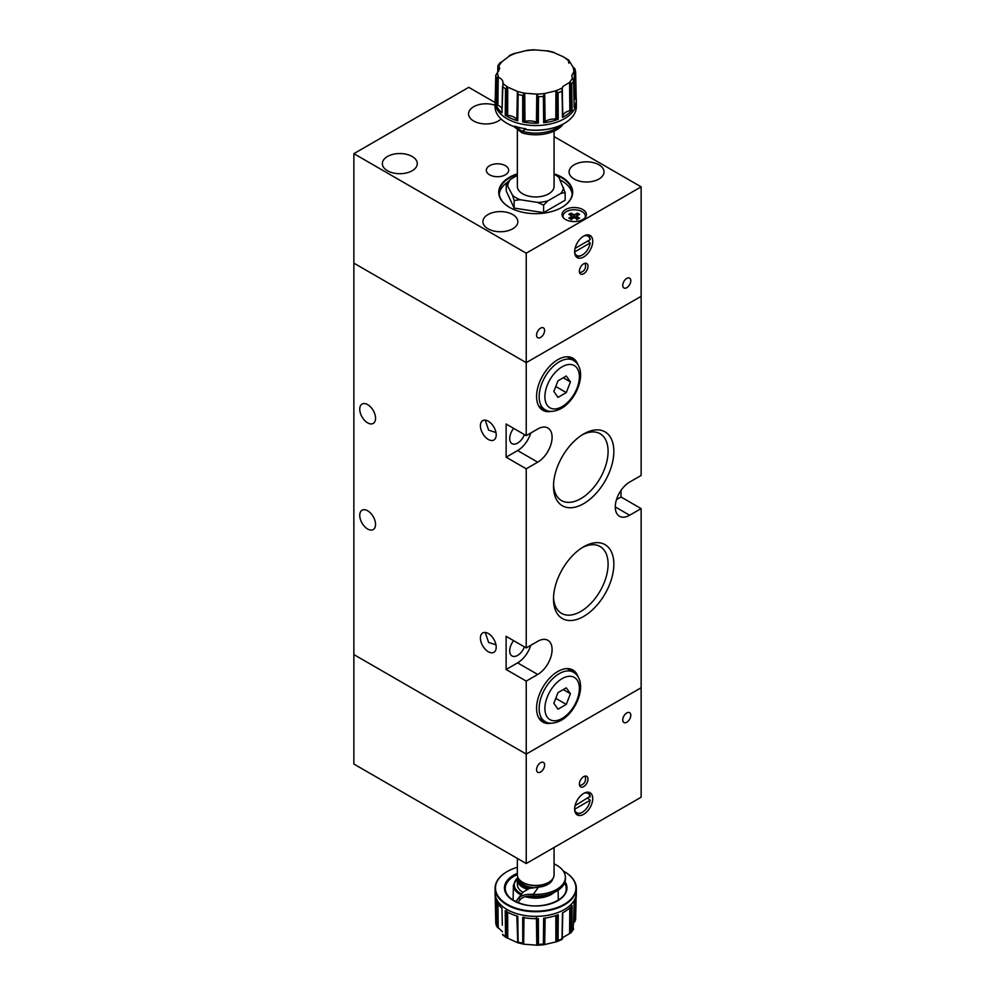 <?xml version="1.0" encoding="UTF-8"?>
<svg xmlns="http://www.w3.org/2000/svg" width="995" height="995" viewBox="0 0 995 995"><rect width="100%" height="100%" fill="white"/><g stroke="black" fill="none" stroke-linecap="round" stroke-linejoin="round"><path stroke-width="1.49" d="M538.705 405.985A28.445 16.417 120 0 0 539.302 406.358L545.049 409.679A28.445 16.417 -60 0 1 539.153 396.657A28.445 16.417 -60 0 1 559.265 361.819A28.445 16.417 -60 0 1 573.481 360.414L567.735 357.106A28.445 16.417 120 0 0 567.125 356.77M553.842 391.495L557.996 397.391L566.279 392.602L570.433 381.918L566.279 376.023L557.996 380.811L553.842 391.495M566.279 392.602L555.77 386.533M570.433 381.918L563.245 377.764M538.705 717.805A28.445 16.417 120 0 0 539.302 718.179L545.049 721.487A28.445 16.417 -60 0 1 539.153 708.477A28.445 16.417 -60 0 1 559.265 673.64A28.445 16.417 -60 0 1 573.481 672.234L567.735 668.914A28.445 16.417 120 0 0 567.125 668.59M553.842 703.316L557.996 709.211L566.279 704.423L570.433 693.739L566.279 687.831L557.996 692.619L553.842 703.316M566.279 704.423L555.77 698.353M570.433 693.739L563.245 689.585M585.048 217.756A11.169 6.455 0 0 0 585.371 216.201A11.169 6.455 0 0 0 582.1 211.636A11.169 6.455 0 0 0 569.924 210.243A11.169 6.455 0 0 0 563.033 216.201A11.169 6.455 0 0 0 563.357 217.756M574.637 251.946L590.159 242.979A11.169 6.455 -60 0 1 582.386 254.931L581.814 255.255A11.99 6.915 -60 0 1 575.819 255.852A11.99 6.915 -60 0 1 575.421 255.591M587.871 240.989L590.159 242.979M581.814 255.255L582.386 254.931A11.169 6.455 -60 0 1 574.637 252.033M583.679 273.749A6.094 3.52 120 0 0 587.659 268.389A6.094 3.52 120 0 0 586.727 263.501A6.094 3.52 120 0 0 583.679 263.799A6.094 3.52 120 0 0 579.699 269.172A6.094 3.52 120 0 0 580.632 274.06A6.094 3.52 120 0 0 583.679 273.749M505.398 174.821A11.169 6.455 0 0 0 508.669 170.257A11.169 6.455 0 0 0 501.778 164.299A11.169 6.455 0 0 0 489.602 165.692A11.169 6.455 0 0 0 486.331 170.257A11.169 6.455 0 0 0 493.221 176.214A11.169 6.455 0 0 0 505.398 174.821M561.702 207.495A36.566 21.106 0 0 0 572.274 192.644A36.566 21.106 0 0 0 558.058 175.941M517.35 174.399A36.566 21.106 0 0 0 509.85 177.719A36.566 21.106 0 0 0 499.142 192.644A36.566 21.106 0 0 0 509.714 207.495M572.175 194.137A36.566 21.106 0 0 0 560.048 179.884M517.35 173.789A36.977 21.343 0 0 0 509.564 177.222A36.977 21.343 0 0 0 509.564 207.408A36.977 21.343 0 0 0 561.852 207.408L561.852 207.408A36.977 21.343 0 0 0 555.508 174.287M626.775 287.692A5.684 3.284 120 0 0 630.494 282.679A5.684 3.284 120 0 0 629.624 278.115A5.684 3.284 120 0 0 626.775 278.401A5.684 3.284 120 0 0 623.057 283.413A5.684 3.284 120 0 0 623.927 287.965A5.684 3.284 120 0 0 626.775 287.692M540.596 337.442A5.684 3.284 120 0 0 544.302 332.429A5.684 3.284 120 0 0 543.432 327.877A5.684 3.284 120 0 0 540.596 328.151A5.684 3.284 120 0 0 536.877 333.163A5.684 3.284 120 0 0 537.748 337.728A5.684 3.284 120 0 0 540.596 337.442M583.679 256.996A12.798 7.388 120 0 0 592.05 245.728A12.798 7.388 120 0 0 590.085 235.467A12.798 7.388 120 0 0 583.679 236.101A12.798 7.388 120 0 0 575.321 247.382A12.798 7.388 120 0 0 577.287 257.63A12.798 7.388 120 0 0 583.679 256.996M495.075 105.246A17.475 10.087 0 0 0 473.657 106.739A17.475 10.087 0 0 0 468.533 113.865A17.475 10.087 0 0 0 479.329 123.181A17.475 10.087 0 0 0 498.358 120.992A17.475 10.087 0 0 0 501.07 118.977M412.179 170.754A17.475 10.087 0 0 0 417.291 163.628A17.475 10.087 0 0 0 406.507 154.3A17.475 10.087 0 0 0 387.478 156.489A17.475 10.087 0 0 0 382.354 163.628A17.475 10.087 0 0 0 393.137 172.943A17.475 10.087 0 0 0 412.179 170.754M582.821 219.522A12.189 7.04 0 0 0 586.391 214.547A12.189 7.04 0 0 0 578.866 208.042A12.189 7.04 0 0 0 565.583 209.559A12.189 7.04 0 0 0 562.013 214.547A12.189 7.04 0 0 0 569.538 221.039A12.189 7.04 0 0 0 582.821 219.522M598.903 179.05A17.475 10.087 0 0 0 604.027 171.911A17.475 10.087 0 0 0 593.244 162.595A17.475 10.087 0 0 0 574.202 164.784A17.475 10.087 0 0 0 569.09 171.911A17.475 10.087 0 0 0 579.874 181.239A17.475 10.087 0 0 0 598.903 179.05M512.723 228.8A17.475 10.087 0 0 0 517.848 221.674A17.475 10.087 0 0 0 507.052 212.358A17.475 10.087 0 0 0 488.023 214.547A17.475 10.087 0 0 0 482.898 221.674A17.475 10.087 0 0 0 493.682 230.989A17.475 10.087 0 0 0 512.723 228.8M562.125 89.264L562.486 117.373A40.584 23.432 0 0 0 572.1 110.122L571.963 110.184A4.826 2.786 0 0 1 570.869 110.457A11.107 6.418 0 0 0 569.824 110.669A11.517 6.642 0 0 0 563.58 114.276A11.517 6.642 0 0 0 562.797 115.955A11.107 6.418 0 0 0 562.71 116.602L562.299 87.858L563.033 86.316L569.065 82.759L571.665 83.804A40.024 23.109 0 0 0 573.568 81.155L574.14 107.273A40.584 23.432 0 0 0 576.279 99.475A40.584 23.432 0 0 0 576.204 98.231L575.632 72.063L573.879 71.702A38.183 22.039 0 0 0 572.722 66.653L568.754 60.135L568.817 62.934M573.568 81.155L571.715 75.657L573.879 71.702M523.693 94.065L522.723 95.52L522.698 121.962A40.584 23.432 0 0 0 538.37 123.144L538.196 123.094A4.826 2.786 0 0 1 537.25 122.696A11.107 6.418 0 0 0 536.417 122.273A11.517 6.642 0 0 0 524.962 121.415A11.107 6.418 0 0 0 523.967 121.688L523.693 94.065L525.285 93.244L536.305 94.077L538.482 96.714A40.024 23.109 0 0 0 543.394 96.341L543.656 122.746A40.584 23.432 0 0 0 558.257 119.251L558.058 92.684L555.309 90.955A38.183 22.039 0 0 0 562.299 87.858M558.257 119.251L558.083 119.251A4.826 2.786 0 0 1 556.901 119.176A11.107 6.418 0 0 0 555.819 119.052A11.517 6.642 0 0 0 545.148 121.614A11.107 6.418 0 0 0 544.526 122.136L544.029 94.637L545.049 93.418L555.309 90.955M568.431 61.342L568.468 60.72A38.183 22.039 0 0 0 563.095 56.69L554.29 52.785A38.183 22.039 0 0 0 550.31 51.665A38.183 22.039 0 0 0 546.131 50.832L534.638 49.849M525.982 129.499L526.144 129.624A40.223 23.221 0 0 0 564.153 123.479L564.439 123.318A40.633 23.457 0 0 1 525.982 129.499L525.982 128.84A40.633 23.457 180 0 1 520.174 127.746A40.633 23.457 180 0 1 514.726 126.154L514.726 126.813A40.633 23.457 0 0 1 506.977 123.318A40.633 23.457 0 0 1 495.075 106.726L495.075 102.099A40.633 23.457 0 0 0 520.174 123.766A40.621 23.457 0 0 0 576.329 101.938A40.621 23.457 0 0 0 576.329 101.788L576.279 99.475M564.439 123.318A40.633 23.457 0 0 0 576.329 106.726L576.329 102.099A40.633 23.457 0 0 0 576.329 101.95A40.633 23.457 0 0 0 576.329 101.938L576.329 101.95M517.761 120.781L517.674 120.694A4.826 2.786 0 0 1 517.189 120.072A11.107 6.418 0 0 0 516.828 119.462A11.517 6.642 0 0 0 507.661 115.408A11.107 6.418 0 0 0 506.554 115.358L506.579 87.697L505.535 88.841L505.224 115.221A40.584 23.432 0 0 0 517.761 120.781L518.146 94.289L517.139 91.291A38.183 22.039 0 0 0 521.106 92.411A38.183 22.039 0 0 0 525.285 93.244M502.512 86.851L501.965 112.609A4.826 2.786 0 0 0 501.965 112.671L502.948 83.356A38.183 22.039 0 0 0 508.321 87.398L517.139 91.291M502.04 108.865A11.517 6.642 0 0 0 497.873 105.221A11.107 6.418 0 0 0 496.953 104.848L497.264 77.249L496.43 78.095L495.92 104.351A40.584 23.432 0 0 0 501.965 112.783M495.299 97.647A40.584 23.432 0 0 0 495.137 99.475A40.584 23.432 0 0 0 495.212 101.303L495.784 75.259L497.537 72.386A38.183 22.039 0 0 0 498.694 77.436C501.766 78.829 503.184 80.806 502.948 83.356L502.985 82.821M497.848 66.168L497.724 72.212L497.848 66.168M554.066 174.187A27.935 16.131 180 0 1 555.459 174.946A27.935 16.131 180 0 1 558.854 177.321L565.16 192.644L565.16 200.194L543.606 212.644L543.606 205.094L537.673 202.433L520.074 199.709L514.141 200.542L514.141 208.079L543.606 212.644M517.35 130.357L517.35 186.351A18.358 10.597 0 0 0 522.723 193.838A18.358 10.597 0 0 0 542.735 196.139A18.358 10.597 0 0 0 554.066 186.351L554.066 131.129M506.281 183.478L512.562 195.368L514.141 200.542M517.35 175.381L510.597 179.287L506.256 183.54L506.256 191.077L514.141 208.079M557.275 175.642L558.854 177.321M543.606 205.094L547.934 200.841L560.819 193.403L565.16 192.644M507.836 185.207A27.935 16.131 180 0 1 510.597 179.287M520.074 199.709A27.935 16.131 180 0 1 512.562 195.368M547.934 200.841A27.935 16.131 180 0 1 537.673 202.433M563.568 187.483A27.935 16.131 180 0 1 560.819 193.403M515.186 126.502L522.126 131.24L522.126 132.907A29.663 17.126 0 0 0 563.294 123.952M513.781 126.527L522.126 132.907M568.904 61.006L568.953 63.207L568.904 61.006M572.1 110.122L571.665 83.804M538.37 123.144L538.482 96.714M526.741 50.459L516.106 53.121A38.183 22.039 0 0 0 509.117 56.23L509.415 56.093M509.117 56.23L499.764 63.394M498.147 71.777L498.259 65.508L499.701 68.356L497.537 72.386M497.264 77.249L498.694 77.436M506.579 87.697L508.321 87.398M544.029 94.637L543.394 96.341M575.632 72.312L576.117 98.318L574.986 71.317L575.421 98.878A4.826 2.786 0 0 0 576.117 98.331L576.204 98.231M572.722 66.653L574.899 68.767L575.62 71.926M563.095 56.69L568.829 60.148M507.127 123.405A40.223 23.221 0 0 0 507.263 123.479A40.223 23.221 0 0 0 514.875 126.925L515.298 126.353M575.421 98.878A11.107 6.418 0 0 0 574.7 99.363A11.517 6.642 0 0 0 573.978 99.96M576.142 98.294L575.806 80.222M562.486 117.373L562.536 117.261A4.826 2.786 0 0 0 562.71 116.602M562.001 90.931L562.175 100.234M572.013 110.159L571.802 92.013M543.656 122.746L543.792 122.671A4.826 2.786 0 0 0 544.526 122.136M543.73 122.696L543.481 105.545M558.145 119.251L558.133 101.067M522.698 121.962L522.872 121.937A4.826 2.786 0 0 0 523.967 121.688M522.798 121.937L522.711 104.711M538.258 123.119L538.444 104.96M505.224 115.221L505.56 88.679M505.398 115.258A4.826 2.786 0 0 0 506.554 115.358M505.323 115.246L505.423 98.02M517.698 120.718L518.022 102.647M495.92 104.351L496.443 77.946M496.045 104.438A4.826 2.786 0 0 0 496.953 104.848M495.983 104.4L496.256 87.237M501.965 112.721L502.351 94.749M525.982 129.014L522.126 131.24A29.663 17.126 0 0 0 560.658 125.27M506.654 182.819A36.566 21.106 0 0 0 499.229 194.137M495.075 102.522L468.769 87.324L353.859 153.665L526.231 253.19L641.141 186.849L554.066 136.576M641.141 186.849L641.141 475.436L629.648 482.077A20.31 11.729 120 0 0 616.378 499.975A20.31 11.729 120 0 0 619.487 516.256A20.31 11.729 120 0 0 629.648 515.248L641.141 508.607L641.141 687.744L526.231 754.086L353.859 654.573L526.231 754.086L641.141 687.744L641.141 797.206L526.231 863.548L353.859 764.036L353.859 263.14L526.231 362.653L641.141 296.311L526.231 362.653L526.231 435.636L537.723 428.994A20.31 11.729 120 0 1 547.872 427.987A20.31 11.729 120 0 1 550.994 444.267A20.31 11.729 120 0 1 537.723 462.165L526.231 468.807L526.231 647.932L537.723 641.302A20.31 11.729 120 0 1 547.872 640.295A20.31 11.729 120 0 1 550.994 656.576A20.31 11.729 120 0 1 537.723 674.473L526.231 681.102L526.231 863.548M526.231 253.19L526.231 362.653L353.859 263.14L353.859 153.665M583.903 235.977A11.169 6.455 -60 0 1 590.159 239.658L575.06 248.377M587.386 234.882A11.99 6.915 -60 0 1 587.809 235.094A11.99 6.915 -60 0 1 590.172 238.999L590.159 239.658M576.963 216.562L579.575 218.079L577.448 219.298L574.836 217.793A2.836 1.629 0 0 1 573.568 217.793L570.956 219.298L568.829 218.079L571.441 216.562A2.836 1.629 0 0 1 571.379 216.276A2.836 1.629 0 0 1 571.441 215.84L568.829 214.323L570.956 213.104L573.568 214.609A2.836 1.629 0 0 1 574.836 214.609L577.448 213.104L579.575 214.323L576.963 215.84A2.836 1.629 0 0 1 577.025 216.276A2.836 1.629 0 0 1 576.963 216.562L576.714 219.746M571.441 215.84L571.69 219.298M571.69 219.746L571.441 216.562M570.956 213.104L572.386 217.246L571.578 217.718M573.817 218.067L573.568 214.609M574.836 214.609L574.588 218.067M573.456 217.855L572.386 217.246M577.448 213.104L576.018 217.246L574.948 217.855M576.826 217.718L576.018 217.246M576.714 219.298L576.963 215.84M582.112 812.38A11.99 6.915 -60 0 1 581.814 812.554L581.814 812.554A11.99 6.915 -60 0 1 575.819 813.139A11.99 6.915 -60 0 1 575.421 812.878M587.386 792.169A11.99 6.915 -60 0 1 587.809 792.381A11.99 6.915 -60 0 1 590.172 796.286L575.06 805.676M587.871 798.276L590.159 800.266A11.169 6.455 -60 0 1 582.386 812.218A11.169 6.455 -60 0 1 574.637 809.321M583.679 776.647A6.094 3.52 120 0 0 579.699 782.008A6.094 3.52 120 0 0 580.632 786.896A6.094 3.52 120 0 0 583.679 786.597A6.094 3.52 120 0 0 587.659 781.224A6.094 3.52 120 0 0 586.727 776.336A6.094 3.52 120 0 0 583.679 776.647M583.679 793.401A12.798 7.388 120 0 0 575.321 804.669A12.798 7.388 120 0 0 577.287 814.93A12.798 7.388 120 0 0 583.679 814.296A12.798 7.388 120 0 0 592.05 803.015A12.798 7.388 120 0 0 590.085 792.766A12.798 7.388 120 0 0 583.679 793.401M540.596 771.996A5.684 3.284 -60 0 1 537.748 772.282A5.684 3.284 -60 0 1 536.877 767.717A5.684 3.284 -60 0 1 540.596 762.705A5.684 3.284 -60 0 1 543.432 762.431A5.684 3.284 -60 0 1 544.302 766.983A5.684 3.284 -60 0 1 540.596 771.996M626.775 722.246A5.684 3.284 -60 0 1 623.927 722.519A5.684 3.284 -60 0 1 623.057 717.967A5.684 3.284 -60 0 1 626.775 712.955A5.684 3.284 -60 0 1 629.624 712.669A5.684 3.284 -60 0 1 630.494 717.233A5.684 3.284 -60 0 1 626.775 722.246M518.395 878.361A17.35 10.012 0 0 0 529.079 888.236A17.35 10.012 0 0 0 529.701 888.373L538.432 887.167A17.263 9.975 180 0 0 552.81 878.697M527.711 889.356L522.997 892.266A18.358 10.597 180 0 1 517.35 884.617L517.35 879.804A18.358 10.597 180 0 0 527.711 889.356L529.726 888.324M517.35 879.804A18.358 10.597 180 0 1 517.86 877.316L513.42 885.115L513.097 900.114M517.35 858.424L517.35 874.829A18.358 10.597 0 0 0 522.723 882.329A18.358 10.597 0 0 0 528.693 884.63A18.358 10.597 0 0 0 548.693 882.329A18.358 10.597 0 0 0 554.066 874.829L554.066 847.479M548.32 882.54A17.35 10.012 180 0 1 547.971 882.739A17.35 10.012 180 0 1 529.079 884.916A17.35 10.012 180 0 1 523.445 882.739A17.35 10.012 180 0 1 523.096 882.54M522.997 892.266L515.858 901.507L518.631 898.348L520.261 899.567L517.81 902.527M501.965 908.136L501.965 908.248A40.584 23.432 180 0 1 495.92 899.816L496.43 925.773A40.024 23.109 180 0 1 495.784 922.937L495.212 896.769A40.584 23.432 180 0 1 495.137 895.525L495.087 893.211A40.621 23.457 180 0 1 495.087 893.062L495.087 893.062A40.633 23.457 180 0 1 495.075 892.901L495.075 888.274A40.633 23.457 180 0 1 506.977 871.682A40.633 23.457 180 0 1 507.127 871.595M517.661 916.146L518.146 942.253L517.761 916.246A40.584 23.432 180 0 1 505.224 910.699L505.535 936.519L506.579 937.812L507.736 938.21L507.661 912.166M537.263 918.646L537.661 945.238L523.855 944.218L517.723 942.75M522.798 917.44L522.723 943.198L523.693 944.18L523.967 917.154M563.294 871.035A40.223 23.221 180 0 1 564.153 871.52A40.223 23.221 180 0 1 569.152 900.836A40.223 23.221 180 0 1 520.335 909.393A40.223 23.221 180 0 1 507.263 871.52A40.223 23.221 180 0 1 517.35 867.279M564.289 871.595A40.633 23.457 180 0 1 564.439 871.682A40.633 23.457 180 0 1 576.329 888.274A40.633 23.457 180 0 1 520.174 909.94A40.633 23.457 180 0 1 495.075 888.274M575.321 900.301L574.986 921.432L573.692 922.788M570.869 906.93L570.707 932.924L563.033 937.427L562.125 939.379L556.989 941.656L558.071 940.499L558.257 914.716A40.584 23.432 180 0 1 543.656 918.211L543.394 944.143L544.029 944.752L544.675 944.541L544.029 944.752L544.514 918.099M556.901 915.213L557.038 941.631L544.675 944.541L545.136 918.024M554.066 863.934L554.862 864.245A29.663 17.126 180 0 1 565.371 877.316A29.663 17.126 180 0 1 533.258 894.381L533.258 896.047C526.716 895.798 522.387 896.98 520.261 899.567M565.371 877.316L565.371 878.983A29.663 17.126 180 0 1 533.258 896.047M538.432 887.167L533.258 894.381C525.994 893.983 521.119 895.313 518.631 898.348L521.43 894.455M576.08 897.614L575.831 910.674L576.117 897.353M576.329 888.274L576.329 892.901A40.633 23.457 180 0 1 576.329 893.05L576.329 893.062A40.621 23.457 180 0 1 576.329 893.211L576.279 895.525A40.584 23.432 180 0 1 574.14 902.751L573.157 929.492M574.986 921.432L575.831 910.674M572.013 905.699L571.814 922.477L572.1 905.599A40.584 23.432 180 0 1 562.486 912.838L562.15 930.673M571.938 905.649L571.652 931.631L570.707 932.924L571.652 931.631L571.814 922.477M558.145 914.753L558.133 931.519M543.394 943.757L543.469 935.959M557.038 941.631L555.894 941.855L555.819 915.587M538.27 918.609L538.444 935.412L538.357 918.609A40.584 23.432 180 0 1 522.698 917.427L522.711 935.151M536.417 917.751L536.778 945.15L538.469 944.529L538.444 935.412M517.698 916.233L518.009 933.099M505.323 910.761L505.435 928.459M517.201 916.084L518.146 942.253M516.84 915.972L517.748 942.762L507.736 938.21M506.567 910.823L506.38 937.7M505.398 910.723L505.547 936.656M495.995 900.04L496.269 917.676M501.965 908.248L502.326 925.201M496.43 925.773L495.796 923.061M496.045 899.903L496.443 925.91L502.463 931.793M574.637 809.233L590.159 800.266M583.903 793.276A11.169 6.455 -60 0 1 590.159 796.958M513.644 428.372A11.169 6.455 120 0 0 512.027 443.646A11.169 6.455 120 0 0 517.611 443.098A11.169 6.455 120 0 0 524.44 434.604M513.644 640.668A11.169 6.455 120 0 0 512.027 655.954A11.169 6.455 120 0 0 517.611 655.394A11.169 6.455 120 0 0 524.44 646.899M578.045 364.941A30.061 17.363 120 0 0 572.859 358.175A30.061 17.363 120 0 0 557.834 359.668A30.061 17.363 120 0 0 538.183 386.159A30.061 17.363 120 0 0 542.797 410.251A30.061 17.363 120 0 0 551.242 411.358M572.61 359.916A30.061 17.363 120 0 0 570.545 357.205M578.045 676.762A30.061 17.363 120 0 0 572.859 669.996A30.061 17.363 120 0 0 557.834 671.488A30.061 17.363 120 0 0 538.183 697.98A30.061 17.363 120 0 0 542.797 722.071A30.061 17.363 120 0 0 551.242 723.178M572.61 671.737A30.061 17.363 120 0 0 570.545 669.026M367.652 404.617A11.169 6.455 -120 0 0 362.068 404.069A11.169 6.455 -120 0 0 360.352 413.012A11.169 6.455 -120 0 0 367.652 422.863A11.169 6.455 -120 0 0 373.237 423.422A11.169 6.455 -120 0 0 374.953 414.467A11.169 6.455 -120 0 0 367.652 404.617M553.543 597.286A38.594 22.288 120 0 0 561.503 613.355A38.594 22.288 120 0 0 580.806 611.44A38.594 22.288 120 0 0 606.017 577.436A38.594 22.288 120 0 0 600.097 546.504A38.594 22.288 120 0 0 582.212 547.648M583.679 546.752L583.679 546.752A42.673 24.639 120 0 0 553.506 599.015A42.673 24.639 120 0 0 583.679 616.427A42.673 24.639 120 0 0 613.853 564.177A42.673 24.639 120 0 0 583.679 546.752M553.543 484.503A38.594 22.288 120 0 0 561.503 500.572A38.594 22.288 120 0 0 580.806 498.657A38.594 22.288 120 0 0 606.017 464.64A38.594 22.288 120 0 0 600.097 433.721A38.594 22.288 120 0 0 582.212 434.865M583.679 433.969L583.679 433.969A42.673 24.639 120 0 0 553.506 486.219A42.673 24.639 120 0 0 583.679 503.644A42.673 24.639 120 0 0 613.853 451.382A42.673 24.639 120 0 0 583.679 433.969M367.652 510.771A11.169 6.455 -120 0 0 362.068 510.211A11.169 6.455 -120 0 0 360.352 519.166A11.169 6.455 -120 0 0 367.652 529.017A11.169 6.455 -120 0 0 373.237 529.564A11.169 6.455 -120 0 0 374.953 520.609A11.169 6.455 -120 0 0 367.652 510.771M488.309 633.504A11.169 6.455 -120 0 0 482.724 632.957A11.169 6.455 -120 0 0 481.008 641.899A11.169 6.455 -120 0 0 488.309 651.75A11.169 6.455 -120 0 0 493.893 652.297A11.169 6.455 -120 0 0 495.609 643.355A11.169 6.455 -120 0 0 488.309 633.504M495.97 644.847L488.632 642.447L485.237 632.447M488.309 421.208A11.169 6.455 -120 0 0 482.724 420.649A11.169 6.455 -120 0 0 481.008 429.604A11.169 6.455 -120 0 0 488.309 439.454A11.169 6.455 -120 0 0 493.893 440.001A11.169 6.455 -120 0 0 495.609 431.046A11.169 6.455 -120 0 0 488.309 421.208M495.97 432.539L488.632 430.138L485.237 420.151M526.231 468.807L506.119 457.19L517.611 450.561A20.31 11.729 120 0 0 530.77 433.012M526.231 435.636L506.119 424.019L506.119 457.19M526.231 681.102L506.119 669.498L517.611 662.857A20.31 11.729 120 0 0 530.77 645.307M526.231 647.932L506.119 636.327L506.119 669.498M616.477 499.627L621.029 497.002L621.029 490.373M621.029 497.002L641.141 508.607M540.795 720.554A30.061 17.363 120 0 0 544.178 720.989M540.795 408.746A30.061 17.363 120 0 0 544.178 409.169M562.138 366.807A24.378 14.079 120 0 0 544.899 396.657A24.378 14.079 120 0 0 562.138 406.607A24.378 14.079 120 0 0 579.376 376.757A24.378 14.079 120 0 0 562.138 366.807M562.138 678.615A24.378 14.079 120 0 0 544.899 708.477A24.378 14.079 120 0 0 562.138 718.427A24.378 14.079 120 0 0 579.376 688.565A24.378 14.079 120 0 0 562.138 678.615M562.797 115.955L562.212 88.244M536.305 94.077A38.183 22.039 0 0 0 545.049 93.418M569.065 82.759A38.183 22.039 0 0 0 572.436 78.058M495.137 99.475L495.087 101.788A40.621 23.457 0 0 0 495.087 101.938A40.621 23.457 0 0 0 520.174 123.753A40.633 23.457 0 0 0 576.329 102.099M518.146 94.425A40.024 23.109 0 0 0 520.41 95.01A40.024 23.109 0 0 0 522.723 95.52M502.525 86.577A40.024 23.109 0 0 0 505.535 88.841M495.784 75.259A40.024 23.109 0 0 0 496.43 78.095M558.071 92.821A40.024 23.109 0 0 0 562.001 91.08M502.351 61.317A38.183 22.039 0 0 0 498.98 66.018M535.111 49.999A38.183 22.039 0 0 0 526.367 50.67M568.58 62.299L568.531 60.434M574.7 99.363L574.227 71.478M571.677 84.053L571.963 110.184L571.652 83.667M570.869 110.457L570.707 82.809M569.824 110.669L569.6 82.684M558.071 93.082L558.083 119.251L558.058 92.684M556.901 119.176L557.038 91.528M555.819 119.052L555.894 91.043M545.148 121.614L544.675 93.729M543.792 122.671L543.394 96.204M538.196 123.094L538.469 96.577M538.208 123.094L538.482 96.975M537.25 122.696L537.661 95.122M536.417 122.273L536.778 94.338M524.962 121.415L524.738 93.418M522.872 121.937L522.736 95.383M517.189 120.072L517.748 92.647M516.828 119.462L517.375 91.664M507.661 115.408L507.736 87.398M497.873 105.221L498.234 77.274M498.657 71.142L498.769 65.757M540.708 885.251A16.256 9.378 180 0 1 530.708 885.251M551.665 880.077A16.256 9.378 180 0 1 549.228 883.523M533.395 887.602A16.256 9.378 180 0 1 529.489 886.98A16.256 9.378 180 0 1 519.751 880.077M529.999 888.261A17.064 9.85 180 0 1 529.178 888.087A17.064 9.85 180 0 1 518.644 878.759M554.414 892.266A22.288 12.873 180 0 1 527.188 897.167A22.288 12.873 180 0 1 525.509 896.719M521.044 894.965A22.288 12.873 180 0 1 513.42 885.115M522.723 943.198A40.024 23.109 180 0 1 520.41 942.688A40.024 23.109 180 0 1 518.146 942.103M576.329 893.211A40.621 23.457 180 0 1 520.174 914.592A40.621 23.457 180 0 1 495.087 893.211M505.535 936.519A40.024 23.109 180 0 1 502.525 934.255M549.414 894.169A21.48 12.4 180 0 1 528.046 896.196M564.563 882.951A30.459 17.587 180 0 1 566.167 888.809C567.063 900.052 543.034 909.666 523.942 904.492C512.052 901.184 505.821 895.948 505.249 888.809A30.459 17.587 180 0 1 517.35 874.555M565.011 881.632A31.268 18.047 180 0 1 557.424 900.923A31.268 18.047 180 0 1 523.756 904.617A31.268 18.047 180 0 1 504.652 890.052A31.268 18.047 180 0 1 517.35 873.324M576.329 893.062L576.329 893.05A40.633 23.457 180 0 1 520.174 914.579A40.633 23.457 180 0 1 495.087 893.05L495.087 893.05M569.812 907.925L569.6 933.497M574.575 901.955L574.227 922.29M554.066 865.351L554.862 864.245M576.03 897.838L575.62 919.877M562.536 912.813L562.001 938.509M562.697 912.726L562.125 939.379M562.772 912.689L562.212 939.056M558.071 914.716L558.058 940.623M543.792 918.186L543.394 944.143M522.736 943.322L522.872 917.452L522.723 942.937M538.196 918.559L538.469 944.529M505.385 910.798L505.535 936.27M496.032 900.152L496.43 925.487M496.978 902.229L497.264 927.352M497.91 903.758L498.234 928.086M543.394 944.019A40.024 23.109 180 0 1 538.482 944.392M562.001 938.758A40.024 23.109 180 0 1 558.071 940.499M573.568 928.832A40.024 23.109 180 0 1 571.665 931.469M521.741 894.032A21.48 12.4 180 0 1 517.636 877.913M517.611 662.857L537.723 674.473M517.611 450.561L537.723 462.165M615.283 506.952L629.648 515.248M545.049 409.679C549.078 412.303 554.489 411.893 561.292 408.472C577.473 399.368 588.518 369.642 573.481 360.414M545.049 721.487C549.078 724.124 554.489 723.713 561.292 720.28C577.473 711.189 588.518 681.451 573.481 672.234M585.371 217.358L585.371 216.201M579.55 272.555A6.393 6.393 0 0 0 584.886 263.302M547.561 50.782L553.693 52.25M557.66 175.518L555.596 174.336M509.291 55.62L514.427 53.344M500.199 62.536L497.948 65.67M533.917 49.75L527.288 50.26M563.033 217.358L563.033 216.201M579.55 785.391A6.393 6.393 0 0 0 584.886 776.15M547.971 882.739L548.693 882.329M506.38 937.688L502.587 934.852M544.128 944.74L537.487 945.25M573.468 929.33L571.217 932.464M558.108 890.202L558.319 900.114M523.445 882.739L522.723 882.329"/></g></svg>
